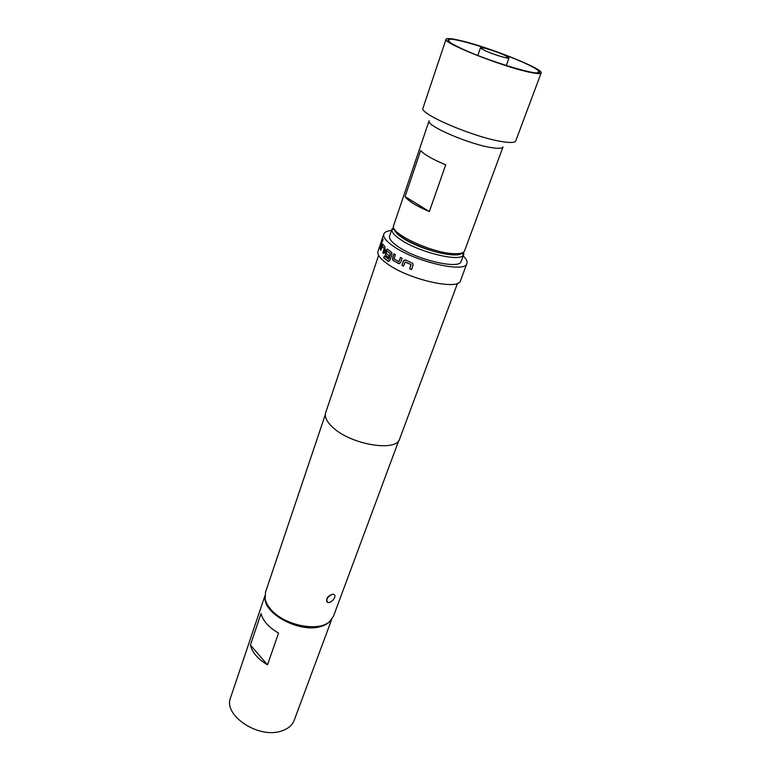 <?xml version="1.0" encoding="UTF-8"?>
<svg xmlns="http://www.w3.org/2000/svg" width="771" height="771" viewBox="0 0 771 771"><rect width="100%" height="100%" fill="white"/><g stroke="black" fill="none" stroke-linecap="round" stroke-linejoin="round"><path stroke-width="1.16" d="M383.139 239.309L382.349 241.477M384.45 256.126L383.862 257.871L388.719 261.504M387.273 249.014L385.336 252.724L385.519 255.105L388.536 257.466M386.897 251.009L390.55 253.688L388.757 259.22L384.324 256.011L383.698 257.851L388.16 261.33L389.904 260.396L391.909 254.546L391.803 252.589L387.495 249.139L386.049 250.112L385.172 252.695L385.452 255.172L388.517 257.543L389.143 255.693L386.098 253.341L386.897 251.009L390.405 253.678L388.497 259.278M504.62 55.213C497.546 51.917 483.841 47.503 481.104 47.648L480.449 47.841L484.67 50.5C492.804 54.336 509.168 59.338 509.005 57.95L504.62 55.213M524.714 63.116C500.514 51.879 454.331 37.345 448.712 39.379C446.168 40.217 450.197 43.176 460.807 48.226C489.026 61.767 546.388 78.536 538.996 71.346C537.522 69.544 532.751 66.798 524.714 63.116M326.991 601.997C325.863 598.749 327.617 596.176 332.253 594.287L333.496 594.248C334.845 594.624 335.221 595.713 334.633 597.535C333.486 600.069 331.684 601.717 329.236 602.488L327.954 602.527C325.593 599.896 327.02 597.149 332.253 594.287L333.496 594.248M394.771 229.71C395.619 237.728 432.936 254.141 451.873 254.642C456.384 254.864 459.477 254.382 461.135 253.206M453.772 253.678C460.085 253.967 463.689 253.013 464.585 250.826L503.02 146.933C502.374 148.417 498.885 148.697 492.534 147.781C470.532 144.909 425.322 125.5 429.11 120.758L393.586 225.691C389.047 232.987 431.856 253.119 453.772 253.678M446.033 39.244L423.009 108.056C418.258 113.626 475.428 137.961 502.885 141.739C510.701 142.924 514.999 142.645 515.751 140.9L541.165 72.927C543.979 69.091 488.602 47.031 460.566 40.593C451.584 38.463 446.737 38.01 446.033 39.244C441.947 42.54 501.14 66.19 528.617 72.021C536.452 73.765 540.635 74.064 541.165 72.927M394.212 228.862C394.415 231.319 397.267 234.374 402.751 238.027C419.993 249.843 458.35 259.297 462.128 252.878L463.236 255.307C459.304 262.111 418.884 252.194 400.775 239.714C394.974 235.849 391.996 232.611 391.822 230.009L393.547 227.281M463.612 252.098L463.747 254.459L461.193 261.359C460.008 269.754 417.362 260.097 398.337 246.807C391.745 242.335 388.835 238.731 389.596 236.013L391.957 229.035M330.277 621.012C327.935 623.71 324.456 625.628 319.859 626.765C299.225 632.683 264.125 613.986 265.002 597.901M331.655 619.508L294.233 720.239C292.286 725.26 288.065 728.836 281.588 730.956C258.863 739.273 222.829 715.334 230.568 697.697L264.887 595.858M318.5 626.264C304.391 629.608 281.993 622.178 272.086 610.834L270.843 609.389M325.323 414.576L265.494 592.263L265.176 598.951C265.937 602.565 267.951 606.189 271.228 609.822C284.489 625.387 318.317 632.143 329.477 621.725L333.438 616.328L398.771 440.588M398.491 263.586L400.602 262.641L402.105 258.295L400.477 257.466L398.915 261.62L394.029 258.883L395.378 254.613L393.991 253.765L392.516 258.092L393.037 260.492L399.523 263.711M405.035 262.044L411.01 264.52L409.661 268.79L411.521 269.542L413.044 265.205L412.668 263.306L405.613 260L403.406 260.974L401.903 265.311L403.618 266.13L405.035 262.044M391.466 230.49C387.1 230.886 384.546 232.081 383.804 234.085L378.002 251.375C377.067 254.661 380.344 258.931 387.842 264.193C409.603 279.912 459.034 290.773 460.538 280.605L466.898 263.509C467.592 261.485 466.359 258.95 463.217 255.905M383.804 234.085C382.917 237.227 386.271 241.381 393.856 246.556C415.906 262.015 465.578 273.262 466.898 263.509M378.638 255.346L325.67 412.707C324.36 417.063 326.904 422.094 333.284 427.818C351.711 444.934 396.757 452.114 399.667 438.911L457.54 283.285M382.329 246.151L384.228 248.522L382.869 252.743L383.63 253.514L385.086 249.226L385.018 246.865L382.888 244.224L380.498 249.563L380.903 250.257L382.329 246.151L384.209 248.773M381.924 242.2L380.142 248.802L381.924 242.2M261.041 613.61C262.93 620.886 268.771 627.382 278.572 633.107L267.498 664.814L250.411 645.076L261.041 613.61M267.498 664.814C257.88 659.089 252.184 652.507 250.411 645.076M463.747 254.459L463.236 255.307M405.064 196.576L420.687 150.509C424.117 154.537 432.464 159.298 445.725 164.801L429.331 211.572C416.35 206.03 408.264 201.029 405.064 196.576L429.331 211.572M382.021 242.499L379.92 248.166M382.869 252.743L384.237 248.696M383.033 252.772L383.669 253.418M382.84 244.156L381.934 245.294M382.108 245.342L380.498 249.563M380.672 249.611L380.951 250.103M394.106 253.832L392.641 258.092L393.21 260.617M393.335 260.617L398.588 263.576M400.563 257.504L399.07 261.552M411.01 264.52L405.199 261.967M411.145 264.655L409.661 268.79M409.709 268.751L411.541 269.493M404.602 259.866L403.406 260.974M403.493 260.955L401.903 265.311M401.99 265.282L403.638 266.072M477.808 55.445L480.449 47.841M507.385 58.066L508.619 57.391M449.098 41.673L448.712 39.379M394.193 228.833L391.822 230.009M537.252 72.888L538.996 71.346M506.277 65.525L509.005 57.95M481.644 48.949L481.104 47.648"/></g></svg>
